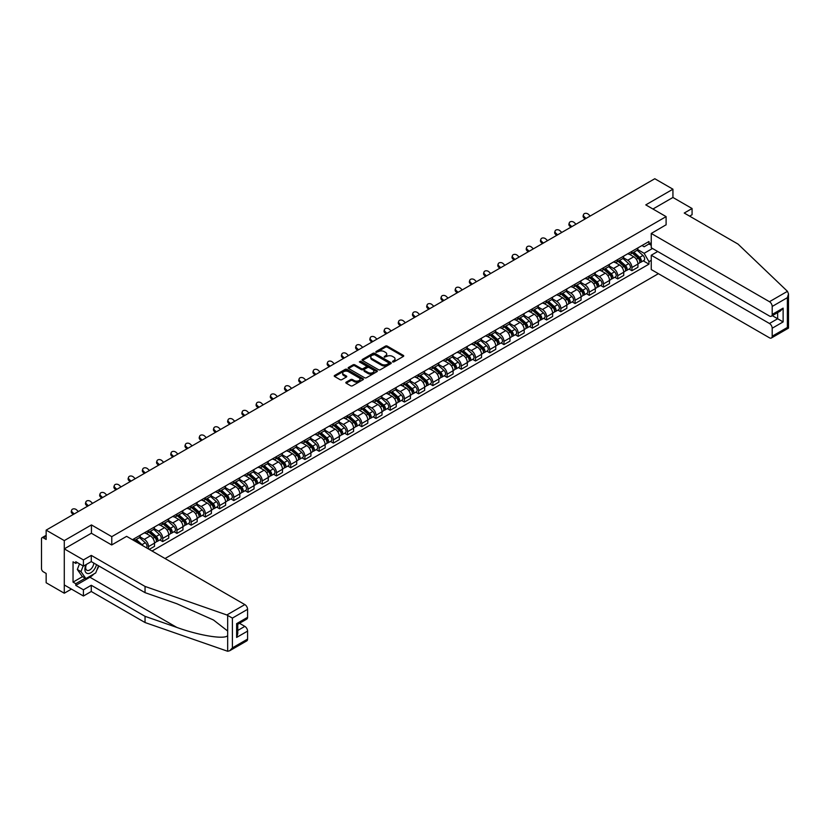 <?xml version="1.0" encoding="UTF-8"?>
<svg xmlns="http://www.w3.org/2000/svg" width="830" height="830" viewBox="0 0 830 830"><rect width="100%" height="100%" fill="white"/><g stroke="black" fill="none" stroke-linecap="round" stroke-linejoin="round"><path stroke-width="1.25" d="M392.611 361.921L393.856 361.921L403.37 356.433A1.266 0.726 0 0 0 403.733 355.914A1.266 0.726 0 0 0 403.37 355.396L387.257 346.1A1.266 0.726 0 0 0 385.473 346.1L375.969 351.588L375.969 352.314L378.449 351.598A4.046 2.334 0 0 1 384.176 351.598L385.514 352.377A4.046 2.334 0 0 1 386.707 354.026A4.046 2.334 0 0 1 385.514 355.686L384.29 357.118L386.77 356.402A4.046 2.334 0 0 1 392.497 356.402L393.835 357.18A4.046 2.334 0 0 1 395.028 358.83A4.046 2.334 0 0 1 393.835 360.49L392.611 361.921L392.611 361.195M346.203 382.153A1.266 0.726 0 0 0 345.83 382.671A1.266 0.726 0 0 0 346.203 383.19L350.717 385.794A1.266 0.726 0 0 0 352.501 385.794L363.063 379.704A1.266 0.726 0 0 0 363.436 379.186A1.266 0.726 0 0 0 363.063 378.667L346.961 369.371A1.266 0.726 0 0 0 345.166 369.371L334.615 375.461A1.266 0.726 0 0 0 334.241 375.98A1.266 0.726 0 0 0 334.615 376.498L340.072 379.652A1.266 0.726 0 0 0 341.856 379.652L346.38 377.038A1.266 0.726 0 0 0 346.753 376.519A1.266 0.726 0 0 0 346.38 376.011L343.672 374.444A3.382 1.951 0 0 1 342.676 373.064A3.382 1.951 0 0 1 344.772 371.259A3.382 1.951 0 0 1 348.455 371.684L359.058 377.806A3.382 1.951 0 0 1 360.054 379.186A3.382 1.951 0 0 1 357.958 380.991A3.382 1.951 0 0 1 354.275 380.565L352.501 379.549A1.266 0.726 0 0 0 350.717 379.549L346.203 382.153L346.203 383.19L350.717 380.596L350.717 379.549M111.77 536.657L91.445 524.923L64.284 540.6L46.148 530.131L654.797 178.73L672.933 189.199L645.782 204.886L666.106 216.62L111.77 536.657L111.77 544.916M378.542 369.734A1.266 0.726 0 0 0 380.327 369.734L390.889 363.633A1.266 0.726 0 0 0 391.252 363.115A1.266 0.726 0 0 0 390.889 362.606L374.787 353.31A1.266 0.726 0 0 0 372.992 353.31L362.44 359.4A1.266 0.726 0 0 0 362.067 359.919A1.266 0.726 0 0 0 362.44 360.438L378.542 369.734M359.701 362.108L376.955 371.674L366.414 377.764A1.266 0.726 0 0 1 364.629 377.764L348.527 368.468L353.041 365.874L353.041 364.827L348.527 367.431A1.266 0.726 0 0 0 348.154 367.949A1.266 0.726 0 0 0 348.527 368.468L348.527 367.431M353.041 365.874A1.266 0.726 0 0 1 354.835 365.874L354.835 364.827A1.266 0.726 0 0 0 353.041 364.827M354.835 364.827L361.361 368.593A1.266 0.726 0 0 0 363.156 368.593L366.144 366.86A1.266 0.726 0 0 0 366.518 366.352A1.266 0.726 0 0 0 366.144 365.833L359.349 361.901L360.604 361.185L376.976 370.637A1.266 0.726 0 0 1 377.349 371.155A1.266 0.726 0 0 1 376.976 371.664L376.976 370.637M64.284 540.6L64.284 593.222L46.148 582.753L46.148 573.437L43.326 571.808A2.573 1.484 -120 0 1 41.5 568.654L41.5 538.867A2.573 1.484 -120 0 1 42.029 537.684L46.148 535.309M165.046 558.517L658.398 273.682M64.284 593.222L71.442 589.092M46.148 530.131L46.148 539.448L43.326 537.819A2.573 1.484 -120 0 0 42.029 537.684M689.616 216.142L692.075 214.721L692.075 208.517L672.933 197.467L672.933 189.199M631.921 251.345A5.924 3.424 60 0 1 630.696 254.011L636.714 250.536A5.924 3.424 -120 0 0 637.938 247.88M623.382 257.736L627.729 260.236A5.924 3.424 60 0 1 631.921 267.499L637.938 264.033A5.924 3.424 -120 0 0 633.747 256.771L629.441 254.281M637.938 264.033L637.938 267.239L631.921 270.715L629.036 269.045M630.696 254.011A5.924 3.424 60 0 1 627.781 253.741M631.921 267.499L631.921 270.715M617.707 259.551A5.924 3.424 60 0 1 616.472 262.218L622.49 258.742A5.924 3.424 -120 0 0 623.724 256.086M614.823 277.251L617.707 278.921L623.724 275.446L623.724 272.24A5.924 3.424 -120 0 0 619.533 264.978L615.227 262.488M616.472 262.218A5.924 3.424 60 0 1 613.557 261.948M609.168 265.942L613.515 268.453A5.924 3.424 60 0 1 617.707 275.716L617.707 278.921M603.483 267.768A5.924 3.424 60 0 1 602.258 270.424L608.276 266.949A5.924 3.424 -120 0 0 609.5 264.293M600.598 285.468L603.483 287.128L609.5 283.652L609.5 280.447A5.924 3.424 -120 0 0 605.309 273.184L601.003 270.705M602.258 270.424A5.924 3.424 60 0 1 599.343 270.155M594.954 274.149L599.291 276.66A5.924 3.424 60 0 1 603.483 283.922L603.483 287.128M589.269 275.975A5.924 3.424 60 0 1 588.045 278.631L594.052 275.166A5.924 3.424 -120 0 0 595.286 272.499M586.385 293.675L589.269 295.335L595.286 291.87L595.286 288.653A5.924 3.424 -120 0 0 591.095 281.391L586.789 278.911M588.045 278.631A5.924 3.424 60 0 1 585.119 278.372M580.73 282.356L585.077 284.866A5.924 3.424 60 0 1 589.269 292.129L589.269 295.335M575.045 284.182A5.924 3.424 60 0 1 573.821 286.848L579.838 283.372A5.924 3.424 -120 0 0 581.062 280.706M572.171 301.881L575.055 303.552L581.062 300.076L581.062 296.86A5.924 3.424 -120 0 0 576.871 289.608L572.565 287.118M573.821 286.848A5.924 3.424 60 0 1 570.905 286.578M566.517 290.573L570.853 293.073A5.924 3.424 60 0 1 575.055 300.336L575.055 303.552M560.831 292.388A5.924 3.424 60 0 1 559.607 295.055L565.624 291.579A5.924 3.424 -120 0 0 566.849 288.923M557.947 310.088L560.831 311.758L566.849 308.283L566.849 305.077A5.924 3.424 -120 0 0 562.657 297.814L558.351 295.324M559.607 295.055A5.924 3.424 60 0 1 556.681 294.785M552.292 298.779L556.639 301.28A5.924 3.424 60 0 1 560.831 308.542L560.831 311.758M546.617 300.605A5.924 3.424 60 0 1 545.383 303.261L551.4 299.786A5.924 3.424 -120 0 0 552.624 297.13M543.733 318.305L546.617 319.965L552.624 316.489L552.624 313.284A5.924 3.424 -120 0 0 548.433 306.021L544.127 303.531M545.383 303.261A5.924 3.424 60 0 1 542.467 302.992M538.079 306.986L542.426 309.497A5.924 3.424 60 0 1 546.617 316.759L546.617 319.965M532.393 308.812A5.924 3.424 60 0 1 531.169 311.468L537.186 308.003A5.924 3.424 -120 0 0 538.411 305.336M529.509 326.512L532.393 328.172L538.411 324.696L538.411 321.49A5.924 3.424 -120 0 0 534.219 314.228L529.913 311.748M531.169 311.468A5.924 3.424 60 0 1 528.254 311.209M523.855 315.193L528.202 317.703A5.924 3.424 60 0 1 532.393 324.966L532.393 328.172M518.179 317.019A5.924 3.424 60 0 1 516.945 319.685L522.962 316.209A5.924 3.424 -120 0 0 524.197 313.543M515.295 334.718L518.179 336.378L524.197 332.913L524.197 329.697A5.924 3.424 -120 0 0 519.995 322.434L515.689 319.955M516.945 319.685A5.924 3.424 60 0 1 514.029 319.415M509.641 323.399L513.988 325.91A5.924 3.424 60 0 1 518.179 333.172L518.179 336.378M503.955 325.225A5.924 3.424 60 0 1 502.731 327.892L508.749 324.416A5.924 3.424 -120 0 0 509.973 321.75M501.071 342.925L503.955 344.595L509.973 341.12L509.973 337.914A5.924 3.424 -120 0 0 505.781 330.651L501.476 328.161M502.731 327.892A5.924 3.424 60 0 1 499.816 327.622M495.417 331.616L499.764 334.117A5.924 3.424 60 0 1 503.955 341.379L503.955 344.595M489.742 333.432A5.924 3.424 60 0 1 488.517 336.098L494.524 332.623A5.924 3.424 -120 0 0 495.759 329.967M486.857 351.132L489.742 352.802L495.759 349.326L495.759 346.12A5.924 3.424 -120 0 0 491.568 338.858L487.262 336.368M488.517 336.098A5.924 3.424 60 0 1 485.592 335.828M481.203 339.823L485.55 342.334A5.924 3.424 60 0 1 489.742 349.586L489.742 352.802M475.517 341.649A5.924 3.424 60 0 1 474.293 344.305L480.311 340.829A5.924 3.424 -120 0 0 481.535 338.173M472.633 359.349L475.517 361.009L481.535 357.533L481.535 354.327A5.924 3.424 -120 0 0 477.343 347.065L473.038 344.575M474.293 344.305A5.924 3.424 60 0 1 471.378 344.035M466.989 348.029L471.326 350.54A5.924 3.424 60 0 1 475.517 357.803L475.517 361.009M461.304 349.855A5.924 3.424 60 0 1 460.079 352.511L466.087 349.046A5.924 3.424 -120 0 0 467.321 346.38M458.419 367.555L461.304 369.215L467.321 365.75L467.321 362.534A5.924 3.424 -120 0 0 463.13 355.271L458.824 352.792M460.079 352.511A5.924 3.424 60 0 1 457.154 352.252M452.765 356.236L457.112 358.747A5.924 3.424 60 0 1 461.304 366.009L461.304 369.215M447.09 358.062A5.924 3.424 60 0 1 445.855 360.728L451.873 357.253A5.924 3.424 -120 0 0 453.097 354.586M444.206 375.762L447.09 377.432L453.097 373.957L453.097 370.74A5.924 3.424 -120 0 0 448.906 363.478L444.6 360.998M445.855 360.728A5.924 3.424 60 0 1 442.94 360.459M438.551 364.443L442.888 366.953A5.924 3.424 60 0 1 447.09 374.216L447.09 377.432M432.866 366.269A5.924 3.424 60 0 1 431.642 368.935L437.659 365.459A5.924 3.424 -120 0 0 438.883 362.803M429.982 383.968L432.866 385.639L438.883 382.163L438.883 378.957A5.924 3.424 -120 0 0 434.692 371.695L430.386 369.205M431.642 368.935A5.924 3.424 60 0 1 428.716 368.665M424.327 372.66L428.674 375.16A5.924 3.424 60 0 1 432.866 382.423L432.866 385.639M418.652 374.475A5.924 3.424 60 0 1 417.417 377.142L423.435 373.666A5.924 3.424 -120 0 0 424.659 371.01M415.768 392.175L418.652 393.845L424.67 390.37L424.67 387.164A5.924 3.424 -120 0 0 420.468 379.901L416.162 377.411M417.417 377.142A5.924 3.424 60 0 1 414.502 376.872M410.113 380.866L414.461 383.377A5.924 3.424 60 0 1 418.652 390.639L418.652 393.845M404.428 382.692A5.924 3.424 60 0 1 403.204 385.348L409.221 381.873A5.924 3.424 -120 0 0 410.445 379.217M401.544 400.392L404.428 402.052L410.445 398.576L410.445 395.37A5.924 3.424 -120 0 0 406.254 388.108L401.948 385.628M403.204 385.348A5.924 3.424 60 0 1 400.288 385.079M395.889 389.073L400.236 391.584A5.924 3.424 60 0 1 404.428 398.846L404.428 402.052M390.214 390.899A5.924 3.424 60 0 1 388.98 393.555L394.997 390.09A5.924 3.424 -120 0 0 396.232 387.423M387.33 408.599L390.214 410.259L396.232 406.793L396.232 403.577A5.924 3.424 -120 0 0 392.04 396.315L387.735 393.835M388.98 393.555A5.924 3.424 60 0 1 386.064 393.296M381.675 397.28L386.023 399.79A5.924 3.424 60 0 1 390.214 407.053L390.214 410.259M375.99 399.106A5.924 3.424 60 0 1 374.766 401.772L380.783 398.296A5.924 3.424 -120 0 0 382.007 395.63M373.106 416.805L375.99 418.476L382.007 415L382.007 411.784A5.924 3.424 -120 0 0 377.816 404.532L373.51 402.042M374.766 401.772A5.924 3.424 60 0 1 371.85 401.502M367.462 405.497L371.799 407.997A5.924 3.424 60 0 1 375.99 415.259L375.99 418.476M361.776 407.312A5.924 3.424 60 0 1 360.552 409.979L366.559 406.503A5.924 3.424 -120 0 0 367.794 403.847M358.892 425.012L361.776 426.682L367.794 423.207L367.794 420.001A5.924 3.424 -120 0 0 363.602 412.738L359.297 410.248M360.552 409.979A5.924 3.424 60 0 1 357.626 409.709M353.238 413.703L357.585 416.204A5.924 3.424 60 0 1 361.776 423.466L361.776 426.682M347.563 415.529A5.924 3.424 60 0 1 346.328 418.185L352.345 414.71A5.924 3.424 -120 0 0 353.57 412.054M344.678 433.229L347.563 434.889L353.57 431.413L353.57 428.207A5.924 3.424 -120 0 0 349.378 420.945L345.073 418.455M346.328 418.185A5.924 3.424 60 0 1 343.413 417.915M339.024 421.91L343.361 424.421A5.924 3.424 60 0 1 347.563 431.683L347.563 434.889M333.338 423.736A5.924 3.424 60 0 1 332.114 426.392L338.132 422.927A5.924 3.424 -120 0 0 339.356 420.26M330.454 441.436L333.338 443.096L339.356 439.62L339.356 436.414A5.924 3.424 -120 0 0 335.164 429.151L330.859 426.672M332.114 426.392A5.924 3.424 60 0 1 329.188 426.132M324.8 430.116L329.147 432.627A5.924 3.424 60 0 1 333.338 439.89L333.338 443.096M319.125 431.942A5.924 3.424 60 0 1 317.89 434.609L323.908 431.133A5.924 3.424 -120 0 0 325.132 428.467M316.24 449.642L319.125 451.302L325.132 447.837L325.132 444.621A5.924 3.424 -120 0 0 320.94 437.358L316.635 434.879M317.89 434.609A5.924 3.424 60 0 1 314.975 434.339M310.586 438.323L314.933 440.834A5.924 3.424 60 0 1 319.125 448.096L319.125 451.302M304.901 440.149A5.924 3.424 60 0 1 303.676 442.815L309.694 439.34A5.924 3.424 -120 0 0 310.918 436.673M302.016 457.849L304.901 459.519L310.918 456.044L310.918 452.838A5.924 3.424 -120 0 0 306.726 445.575L302.421 443.085M303.676 442.815A5.924 3.424 60 0 1 300.761 442.546M296.362 446.54L300.709 449.04A5.924 3.424 60 0 1 304.901 456.303L304.901 459.519M290.687 448.356A5.924 3.424 60 0 1 289.452 451.022L295.47 447.546A5.924 3.424 -120 0 0 296.704 444.89M287.803 466.055L290.687 467.726L296.704 464.25L296.704 461.044A5.924 3.424 -120 0 0 292.502 453.782L288.197 451.292M289.452 451.022A5.924 3.424 60 0 1 286.537 450.752M282.148 454.747L286.495 457.257A5.924 3.424 60 0 1 290.687 464.51L290.687 467.726M276.463 456.573A5.924 3.424 60 0 1 275.238 459.229L281.256 455.753A5.924 3.424 -120 0 0 282.48 453.097M273.578 474.272L276.463 475.932L282.48 472.457L282.48 469.251A5.924 3.424 -120 0 0 278.289 461.988L273.983 459.498M275.238 459.229A5.924 3.424 60 0 1 272.323 458.959M267.924 462.953L272.271 465.464A5.924 3.424 60 0 1 276.463 472.727L276.463 475.932M262.249 464.779A5.924 3.424 60 0 1 261.025 467.435L267.032 463.97A5.924 3.424 -120 0 0 268.266 461.304M259.365 482.479L262.249 484.139L268.266 480.674L268.266 477.458A5.924 3.424 -120 0 0 264.075 470.195L259.769 467.715M261.025 467.435A5.924 3.424 60 0 1 258.099 467.176M253.71 471.16L258.057 473.671A5.924 3.424 60 0 1 262.249 480.933L262.249 484.139M248.025 472.986A5.924 3.424 60 0 1 246.801 475.652L252.818 472.177A5.924 3.424 -120 0 0 254.042 469.51M245.141 490.686L248.025 492.356L254.042 488.88L254.042 485.664A5.924 3.424 -120 0 0 249.851 478.402L245.545 475.922M246.801 475.652A5.924 3.424 60 0 1 243.885 475.383M239.497 479.367L243.833 481.877A5.924 3.424 60 0 1 248.025 489.14L248.025 492.356M233.811 481.193A5.924 3.424 60 0 1 232.587 483.859L238.594 480.383A5.924 3.424 -120 0 0 239.829 477.727M230.927 498.892L233.811 500.563L239.829 497.087L239.829 493.881A5.924 3.424 -120 0 0 235.637 486.619L231.331 484.129M232.587 483.859A5.924 3.424 60 0 1 229.661 483.589M225.272 487.584L229.62 490.084A5.924 3.424 60 0 1 233.811 497.346L233.811 500.563M219.597 489.399A5.924 3.424 60 0 1 218.363 492.065L224.38 488.59A5.924 3.424 -120 0 0 225.604 485.934M216.713 507.099L219.597 508.769L225.604 505.294L225.604 502.088A5.924 3.424 -120 0 0 221.413 494.825L217.107 492.335M218.363 492.065A5.924 3.424 60 0 1 215.447 491.796M211.059 495.79L215.395 498.301A5.924 3.424 60 0 1 219.597 505.563L219.597 508.769M205.373 497.616A5.924 3.424 60 0 1 204.149 500.272L210.166 496.797A5.924 3.424 -120 0 0 211.391 494.141M202.489 515.316L205.373 516.976L211.391 513.5L211.391 510.294A5.924 3.424 -120 0 0 207.199 503.032L202.894 500.552M204.149 500.272A5.924 3.424 60 0 1 201.223 500.002M196.835 503.997L201.182 506.508A5.924 3.424 60 0 1 205.373 513.77L205.373 516.976M191.159 505.823A5.924 3.424 60 0 1 189.925 508.479L195.942 505.014A5.924 3.424 -120 0 0 197.177 502.347M188.275 523.523L191.159 525.183L197.177 521.717L197.177 518.501A5.924 3.424 -120 0 0 192.975 511.239L188.669 508.759M189.925 508.479A5.924 3.424 60 0 1 187.009 508.219M182.621 512.203L186.968 514.714A5.924 3.424 60 0 1 191.159 521.977L191.159 525.183M176.935 514.029A5.924 3.424 60 0 1 175.711 516.696L181.729 513.22A5.924 3.424 -120 0 0 182.953 510.554M174.051 531.729L176.935 533.4L182.953 529.924L182.953 526.708A5.924 3.424 -120 0 0 178.761 519.456L174.456 516.966M175.711 516.696A5.924 3.424 60 0 1 172.796 516.426M168.397 520.42L172.744 522.921A5.924 3.424 60 0 1 176.935 530.183L176.935 533.4M162.722 522.236A5.924 3.424 60 0 1 161.487 524.902L167.504 521.427A5.924 3.424 -120 0 0 168.739 518.771M159.837 539.936L162.722 541.606L168.739 538.13L168.739 534.925A5.924 3.424 -120 0 0 164.548 527.662L160.242 525.172M161.487 524.902A5.924 3.424 60 0 1 158.572 524.633M154.183 528.627L158.53 531.127A5.924 3.424 60 0 1 162.722 538.39L162.722 541.606M148.497 530.453A5.924 3.424 60 0 1 147.273 533.109L153.291 529.633A5.924 3.424 -120 0 0 154.515 526.977M149.234 549.387L154.515 546.337L154.515 543.131A5.924 3.424 -120 0 0 150.323 535.869L146.018 533.379M147.273 533.109A5.924 3.424 60 0 1 144.358 532.839M139.969 536.834L144.306 539.344A5.924 3.424 60 0 1 148.497 546.607L148.497 548.972M134.149 540.683L139.066 537.85A5.924 3.424 -120 0 0 140.301 535.184M134.284 538.66A5.924 3.424 60 0 1 133.848 540.506M651.249 245.296L648.967 243.979L644.132 246.769L641.995 245.535M637.606 249.519L644.132 253.295L652.473 248.481M651.249 260.35L648.967 261.658L644.132 253.295M152.056 551.027L648.967 264.137L648.967 261.658M651.249 242.661L648.967 243.979L648.967 241.509L132.458 539.708M666.106 216.62L666.106 224.878M91.445 524.923L91.445 533.285M643.26 260.838L648.967 264.137M392.964 362.046L393.835 361.538A4.046 2.334 0 0 0 395.028 359.888L395.028 358.83M386.707 354.026L386.707 355.084A4.046 2.334 0 0 1 385.514 356.734L384.643 357.242M403.349 356.444L387.257 347.158A1.266 0.726 0 0 0 385.473 347.158L376.322 352.439M390.889 362.606L390.889 363.633L374.787 354.358A1.266 0.726 0 0 0 372.992 354.358L362.451 360.448L362.44 359.4M388.648 363.478L388.648 362.762L374.517 354.597L371.964 355.344A4.046 2.334 0 0 0 370.782 357.004A4.046 2.334 0 0 0 371.964 358.653L381.624 364.235A4.046 2.334 0 0 0 387.351 364.235L388.648 363.478L388.648 364.536L388.907 363.115M370.782 357.004L370.782 358.052A4.046 2.334 0 0 0 371.964 359.701L371.964 358.653M388.648 364.536L387.351 365.283A4.046 2.334 0 0 1 381.624 365.283L371.964 359.701M354.835 365.874L361.361 369.651A1.266 0.726 0 0 0 363.156 369.651L366.144 367.918A1.266 0.726 0 0 0 366.518 367.4L366.518 366.352M368.136 372.504A3.382 1.951 0 0 0 371.83 372.929A3.382 1.951 0 0 0 373.915 371.124A3.382 1.951 0 0 0 372.929 369.744L369.194 367.586A1.266 0.726 0 0 0 367.4 367.586L364.401 369.319A1.266 0.726 0 0 0 364.038 369.838A1.266 0.726 0 0 0 364.401 370.346L368.136 372.504L368.136 373.562A3.382 1.951 0 0 0 371.83 373.988A3.382 1.951 0 0 0 373.915 372.182L373.915 371.124M364.038 369.838L364.038 370.886A1.266 0.726 0 0 0 364.401 371.404L364.401 370.346M368.136 373.562L364.401 371.404M360.054 379.186L360.054 380.233A3.382 1.951 0 0 1 357.958 382.039A3.382 1.951 0 0 1 354.275 381.613L352.501 380.596A1.266 0.726 0 0 0 350.717 380.596M342.676 373.064L342.676 374.112A3.382 1.951 0 0 0 343.672 375.492L343.672 374.444M346.38 376.011L346.38 377.038L343.672 375.492M363.042 379.704L346.961 370.419A1.266 0.726 0 0 0 345.166 370.419L334.635 376.509M632.336 253.067L638.125 258.234A3.227 1.857 60 0 1 639.142 263.214L637.938 263.909M632.491 253.202L635.22 254.779M632.917 252.725L639.37 258.483A1.546 0.892 60 0 1 639.847 260.869A1.546 0.892 60 0 1 639.712 260.921M633.881 252.164L639.681 257.341A3.227 1.857 60 0 1 640.687 262.322A3.227 1.857 60 0 1 639.712 262.425M637.118 250.224L642.96 255.443A3.227 1.857 60 0 1 643.966 260.423L640.687 262.322M590.223 216.007L588.428 214.327A2.967 2.148 17.7 0 0 585.565 213.31A2.967 2.148 17.7 0 0 583.511 214.638A2.967 2.148 17.7 0 0 584.237 216.755L583.884 217.854A2.967 2.148 -162.3 0 1 583.158 215.738L583.511 214.638M586.032 218.435L584.237 216.755M583.884 217.854L585.088 218.975M618.111 261.274L623.911 266.44A3.227 1.857 60 0 1 624.917 271.42L623.724 272.115M618.267 261.409L620.996 262.986M618.703 260.931L625.146 266.689A1.546 0.892 60 0 1 625.633 269.076A1.546 0.892 60 0 1 625.488 269.138M619.668 260.381L625.457 265.548A3.227 1.857 60 0 1 626.474 270.528A3.227 1.857 60 0 1 625.498 270.632M622.894 258.441L628.735 263.65A3.227 1.857 60 0 1 629.752 268.64L626.474 270.528M603.898 269.48L609.687 274.647A3.227 1.857 60 0 1 610.704 279.637L609.5 280.322M604.053 269.615L606.782 271.192M604.479 269.138L610.932 274.896A1.546 0.892 60 0 1 611.42 277.282A1.546 0.892 60 0 1 611.274 277.345M605.443 268.588L611.243 273.755A3.227 1.857 60 0 1 612.25 278.735A3.227 1.857 60 0 1 611.274 278.839M608.681 266.648L614.522 271.867A3.227 1.857 60 0 1 615.538 276.846L612.25 278.735M787.452 291.32L788.5 293.872L787.369 297.68L772.191 306.446A3.87 2.231 -120 0 0 769.462 301.705L787.452 291.32L738.015 244.082L684.242 213.04L692.075 208.517M657.713 251.5L651.249 255.246L651.249 269.553L769.462 337.8A3.87 2.231 -120 0 0 771.392 337.997A3.87 2.231 -120 0 0 772.191 336.223L772.191 328.224A3.87 2.231 -120 0 0 769.462 323.493L777.658 318.751L783.126 321.916L772.191 328.224M651.249 255.246L769.462 323.493M666.106 224.774L651.249 233.458L651.249 247.765L769.462 316.023A3.87 2.231 -120 0 0 771.392 316.209A3.87 2.231 -120 0 0 772.191 314.435L772.191 306.446M651.249 233.458L769.462 301.705M672.933 197.467L652.93 209.015M772.325 315.67L777.658 318.751L777.658 312.588M772.191 314.435L783.126 308.127L780.397 311.011L771.392 316.209M772.191 336.223L787.369 327.466L787.94 327.798M93.915 573.966A14.504 8.373 -60 0 1 89.899 577.224L75.769 585.389L83.425 589.808L91.269 585.275L145.043 616.327L145.043 622.531L227.669 651.27L229.661 650.762L232.4 647.867L247.579 639.11A3.87 2.231 60 0 1 246.769 640.885L229.661 650.762M145.043 616.327L176.821 627.418C199.397 635.614 224.691 639.691 227.669 635.604L227.669 631.018L213.466 619.989L176.821 603.732L145.043 592.651L91.269 561.599L83.425 566.122L75.769 561.702L75.769 563.394L73.04 561.806L73.04 582.121L75.769 583.698L85.251 578.23M83.425 589.808L83.425 596.013L64.284 584.963L64.284 548.869L91.352 533.234L111.677 544.968L126.627 536.346L244.84 604.593A3.87 2.231 60 0 1 247.579 609.324L247.579 617.323A3.87 2.231 60 0 1 246.769 619.097L237.774 624.295L237.774 633.612L236.633 637.43L236.633 623.641C238.117 624.492 238.117 624.492 236.633 623.641L247.579 617.323M91.269 585.275L91.269 591.489L83.425 596.013M145.043 622.531L91.269 591.489M247.579 609.324L232.4 618.091L226.849 614.978L145.043 586.437L91.269 555.395L83.425 559.918L83.425 566.122M83.425 559.918L64.284 548.869M75.769 585.389L75.769 583.698M91.269 555.395L91.269 561.599M145.043 586.437L145.043 592.651M237.774 630.458L244.84 626.38A3.87 2.231 60 0 1 247.579 631.111L247.579 639.11M244.84 626.38L239.497 623.299M98.853 565.977A14.504 8.373 -60 0 1 96.799 570.168M77.232 562.543L75.769 563.394M73.04 582.121L82.512 576.653M86.04 564.618A8.383 4.835 120 0 0 84.888 569.339A8.383 4.835 120 0 0 89.941 573.177A8.383 4.835 120 0 0 96.477 564.608M86.486 564.359A5.737 3.31 120 0 0 85.677 567.637A5.737 3.31 120 0 0 86.86 570.262A5.737 3.31 120 0 0 91.238 568.768A5.737 3.31 120 0 0 93.78 563.051M98.5 565.78L95.73 572.918L85.884 578.593L82.243 576.487L77.325 569.494L79.504 563.861M85.884 578.593L80.967 571.6L83.156 565.967M77.325 569.494L80.967 571.6M576.01 224.225L574.215 222.533A2.967 2.148 17.7 0 0 571.351 221.527A2.967 2.148 17.7 0 0 569.297 222.845A2.967 2.148 17.7 0 0 570.023 224.961L569.671 226.061A2.967 2.148 -162.3 0 1 568.944 223.944L569.297 222.845M571.818 226.642L570.023 224.961M569.671 226.061L570.874 227.192M561.796 232.431L559.991 230.75A2.967 2.148 17.7 0 0 557.138 229.734A2.967 2.148 17.7 0 0 555.073 231.051A2.967 2.148 17.7 0 0 555.799 233.168L555.446 234.268A2.967 2.148 -162.3 0 1 554.72 232.161L555.073 231.051M557.594 234.849L555.799 233.168M555.446 234.268L556.65 235.398M589.684 277.687L595.473 282.864A3.227 1.857 60 0 1 596.49 287.844L595.286 288.539M589.829 277.822L592.558 279.399M590.265 277.355L596.708 283.103A1.546 0.892 60 0 1 597.195 285.499A1.546 0.892 60 0 1 597.061 285.551M591.23 276.795L597.019 281.961A3.227 1.857 60 0 1 598.036 286.952A3.227 1.857 60 0 1 597.061 287.056M594.456 274.855L600.308 280.073A3.227 1.857 60 0 1 601.314 285.053L598.036 286.952M575.46 285.894L581.259 291.071A3.227 1.857 60 0 1 582.266 296.051L581.062 296.746M575.615 286.039L578.344 287.605M576.041 285.562L582.494 291.309A1.546 0.892 60 0 1 582.982 293.706A1.546 0.892 60 0 1 582.836 293.758M577.006 285.001L582.805 290.178A3.227 1.857 60 0 1 583.812 295.158A3.227 1.857 60 0 1 582.847 295.262M580.243 283.061L586.084 288.28A3.227 1.857 60 0 1 587.101 293.26L583.812 295.158M561.246 294.111L567.035 299.277A3.227 1.857 60 0 1 568.052 304.257L566.849 304.952M561.391 294.245L564.12 295.822M561.827 293.768L568.27 299.526A1.546 0.892 60 0 1 568.758 301.913A1.546 0.892 60 0 1 568.623 301.975M562.792 293.208L568.581 298.385A3.227 1.857 60 0 1 569.598 303.365A3.227 1.857 60 0 1 568.623 303.469M566.019 291.268L571.87 296.486A3.227 1.857 60 0 1 572.876 301.466L569.598 303.365M547.572 240.638L545.777 238.957A2.967 2.148 17.7 0 0 542.913 237.94A2.967 2.148 17.7 0 0 540.859 239.268A2.967 2.148 17.7 0 0 541.585 241.374L541.233 242.474A2.967 2.148 -162.3 0 1 540.506 240.368L540.859 239.268M543.38 243.055L541.585 241.374M541.233 242.474L542.436 243.605M533.358 248.844L531.563 247.164A2.967 2.148 17.7 0 0 528.7 246.147A2.967 2.148 17.7 0 0 526.635 247.475A2.967 2.148 17.7 0 0 527.372 249.581L527.019 250.691A2.967 2.148 -162.3 0 1 526.282 248.575L526.635 247.475M529.167 251.262L527.372 249.581M527.019 250.691L528.212 251.812M519.134 257.051L517.339 255.37A2.967 2.148 17.7 0 0 514.476 254.354A2.967 2.148 17.7 0 0 512.421 255.682A2.967 2.148 17.7 0 0 513.148 257.798L512.795 258.898A2.967 2.148 -162.3 0 1 512.069 256.781L512.421 255.682M514.942 259.479L513.148 257.798M512.795 258.898L513.998 260.018M547.022 302.317L552.822 307.484A3.227 1.857 60 0 1 553.828 312.464L552.624 313.159M547.178 302.452L549.906 304.029M547.613 301.975L554.056 307.733A1.546 0.892 60 0 1 554.544 310.119A1.546 0.892 60 0 1 554.399 310.181M548.578 301.425L554.367 306.592A3.227 1.857 60 0 1 555.384 311.572A3.227 1.857 60 0 1 554.409 311.675M551.805 299.485L557.646 304.693A3.227 1.857 60 0 1 558.663 309.683L555.384 311.572M504.92 265.268L503.125 263.577A2.967 2.148 17.7 0 0 500.262 262.571A2.967 2.148 17.7 0 0 498.197 263.888A2.967 2.148 17.7 0 0 498.934 266.005L498.581 267.104A2.967 2.148 -162.3 0 1 497.855 264.988L498.197 263.888M500.729 267.685L498.934 266.005M498.581 267.104L499.774 268.235M532.808 310.524L538.597 315.69A3.227 1.857 60 0 1 539.614 320.681L538.411 321.376M532.964 310.659L535.682 312.236M533.389 310.192L539.842 315.94A1.546 0.892 60 0 1 540.32 318.336A1.546 0.892 60 0 1 540.185 318.388M534.354 309.632L540.154 314.798A3.227 1.857 60 0 1 541.16 319.778A3.227 1.857 60 0 1 540.185 319.882M537.591 307.691L543.432 312.91A3.227 1.857 60 0 1 544.439 317.89L541.16 319.778M490.696 273.475L488.901 271.794A2.967 2.148 17.7 0 0 486.038 270.777A2.967 2.148 17.7 0 0 483.983 272.095A2.967 2.148 17.7 0 0 484.71 274.211L484.357 275.311A2.967 2.148 -162.3 0 1 483.631 273.205L483.983 272.095M486.505 275.892L484.71 274.211M484.357 275.311L485.56 276.442M518.584 318.73L524.384 323.908A3.227 1.857 60 0 1 525.39 328.888L524.187 329.583M518.74 318.865L521.468 320.442M519.175 318.398L525.618 324.146A1.546 0.892 60 0 1 526.106 326.543A1.546 0.892 60 0 1 525.961 326.595M520.14 317.838L525.93 323.005A3.227 1.857 60 0 1 526.946 327.995A3.227 1.857 60 0 1 525.971 328.099M523.367 315.898L529.208 321.117A3.227 1.857 60 0 1 530.225 326.097L526.946 327.995M476.482 281.681L474.687 280.001A2.967 2.148 17.7 0 0 471.824 278.984A2.967 2.148 17.7 0 0 469.77 280.312A2.967 2.148 17.7 0 0 470.496 282.418L470.143 283.528A2.967 2.148 -162.3 0 1 469.417 281.412L469.77 280.312M472.291 284.099L470.496 282.418M470.143 283.528L471.347 284.649M504.37 326.947L510.16 332.114A3.227 1.857 60 0 1 511.176 337.094L509.973 337.789M504.526 327.082L507.255 328.649M504.951 326.605L511.405 332.353A1.546 0.892 60 0 1 511.882 334.749A1.546 0.892 60 0 1 511.747 334.801M505.916 326.045L511.716 331.222A3.227 1.857 60 0 1 512.722 336.202A3.227 1.857 60 0 1 511.747 336.306M509.153 324.105L514.994 329.323A3.227 1.857 60 0 1 516.001 334.303L512.722 336.202M462.258 289.888L460.463 288.207A2.967 2.148 17.7 0 0 457.6 287.19A2.967 2.148 17.7 0 0 455.546 288.518A2.967 2.148 17.7 0 0 456.272 290.625L455.919 291.735A2.967 2.148 -162.3 0 1 455.193 289.618L455.546 288.518M458.067 292.316L456.272 290.625M455.919 291.735L457.123 292.855M490.157 335.154L495.946 340.321A3.227 1.857 60 0 1 496.952 345.301L495.759 345.996M490.302 335.289L493.03 336.866M490.738 334.812L497.18 340.57A1.546 0.892 60 0 1 497.668 342.956A1.546 0.892 60 0 1 497.523 343.018M491.702 334.262L497.492 339.429A3.227 1.857 60 0 1 498.508 344.409A3.227 1.857 60 0 1 497.533 344.512M494.929 332.322L500.781 337.53A3.227 1.857 60 0 1 501.787 342.51L498.508 344.409M448.044 298.095L446.25 296.414A2.967 2.148 17.7 0 0 443.386 295.407A2.967 2.148 17.7 0 0 441.332 296.725A2.967 2.148 17.7 0 0 442.058 298.842L441.705 299.941A2.967 2.148 -162.3 0 1 440.979 297.825L441.332 296.725M443.853 300.522L442.058 298.842M441.705 299.941L442.909 301.062M475.932 343.361L481.732 348.527A3.227 1.857 60 0 1 482.738 353.518L481.535 354.202M476.088 343.495L478.817 345.073M476.513 343.018L482.967 348.776A1.546 0.892 60 0 1 483.454 351.163A1.546 0.892 60 0 1 483.309 351.225M477.478 342.468L483.278 347.635A3.227 1.857 60 0 1 484.284 352.615A3.227 1.857 60 0 1 483.319 352.719M480.715 340.528L486.556 345.737A3.227 1.857 60 0 1 487.573 350.727L484.284 352.615M433.831 306.312L432.036 304.631A2.967 2.148 17.7 0 0 429.172 303.614A2.967 2.148 17.7 0 0 427.108 304.932A2.967 2.148 17.7 0 0 427.834 307.048L427.481 308.148A2.967 2.148 -162.3 0 1 426.755 306.042L427.108 304.932M429.639 308.729L427.834 307.048M427.481 308.148L428.685 309.279M461.719 351.567L467.508 356.734A3.227 1.857 60 0 1 468.525 361.724L467.321 362.42M461.864 351.702L464.593 353.279M462.3 351.235L468.743 356.983A1.546 0.892 60 0 1 469.23 359.38A1.546 0.892 60 0 1 469.095 359.432M463.264 350.675L469.054 355.842A3.227 1.857 60 0 1 470.071 360.832A3.227 1.857 60 0 1 469.095 360.925M466.491 348.735L472.343 353.954A3.227 1.857 60 0 1 473.349 358.934L470.071 360.832M419.607 314.518L417.812 312.837A2.967 2.148 17.7 0 0 414.948 311.821A2.967 2.148 17.7 0 0 412.894 313.138A2.967 2.148 17.7 0 0 413.62 315.255L413.267 316.355A2.967 2.148 -162.3 0 1 412.541 314.248L412.894 313.138M415.415 316.936L413.62 315.255M413.267 316.355L414.471 317.485M447.495 359.774L453.294 364.951A3.227 1.857 60 0 1 454.301 369.931L453.097 370.626M447.65 359.919L450.379 361.486M448.086 359.442L454.529 365.19A1.546 0.892 60 0 1 455.016 367.586A1.546 0.892 60 0 1 454.871 367.638M449.051 358.882L454.84 364.048A3.227 1.857 60 0 1 455.846 369.039A3.227 1.857 60 0 1 454.882 369.143M452.277 356.942L458.119 362.16A3.227 1.857 60 0 1 459.135 367.14L455.846 369.039M405.393 322.725L403.598 321.044A2.967 2.148 17.7 0 0 400.734 320.027A2.967 2.148 17.7 0 0 398.67 321.355A2.967 2.148 17.7 0 0 399.406 323.461L399.054 324.572A2.967 2.148 -162.3 0 1 398.317 322.455L398.67 321.355M401.201 325.142L399.406 323.461M399.054 324.572L400.247 325.692M433.281 367.991L439.07 373.158A3.227 1.857 60 0 1 440.087 378.138L438.883 378.833M433.436 368.126L436.155 369.703M433.862 367.649L440.315 373.407A1.546 0.892 60 0 1 440.792 375.793A1.546 0.892 60 0 1 440.657 375.845M434.827 367.088L440.626 372.265A3.227 1.857 60 0 1 441.633 377.245A3.227 1.857 60 0 1 440.657 377.349M438.053 365.148L443.905 370.367A3.227 1.857 60 0 1 444.911 375.347L441.633 377.245M391.169 330.931L389.374 329.251A2.967 2.148 17.7 0 0 386.51 328.234A2.967 2.148 17.7 0 0 384.456 329.562A2.967 2.148 17.7 0 0 385.182 331.678L384.83 332.778A2.967 2.148 -162.3 0 1 384.103 330.662L384.456 329.562M386.977 333.359L385.182 331.678M384.83 332.778L386.033 333.899M419.057 376.198L424.856 381.364A3.227 1.857 60 0 1 425.863 386.344L424.659 387.039M419.212 376.332L421.941 377.909M419.648 375.855L426.091 381.613A1.546 0.892 60 0 1 426.579 384A1.546 0.892 60 0 1 426.433 384.062M420.613 375.305L426.402 380.472A3.227 1.857 60 0 1 427.419 385.452A3.227 1.857 60 0 1 426.444 385.556M423.84 373.365L429.681 378.573A3.227 1.857 60 0 1 430.697 383.564L427.419 385.452M376.955 339.148L375.16 337.457A2.967 2.148 17.7 0 0 372.296 336.451A2.967 2.148 17.7 0 0 370.242 337.769A2.967 2.148 17.7 0 0 370.969 339.885L370.616 340.985A2.967 2.148 -162.3 0 1 369.889 338.868L370.242 337.769M372.763 341.566L370.969 339.885M370.616 340.985L371.819 342.116M404.843 384.404L410.632 389.571A3.227 1.857 60 0 1 411.649 394.561L410.445 395.246M404.999 384.539L407.727 386.116M405.424 384.062L411.877 389.82A1.546 0.892 60 0 1 412.354 392.206A1.546 0.892 60 0 1 412.22 392.268M406.389 383.512L412.188 388.679A3.227 1.857 60 0 1 413.195 393.659A3.227 1.857 60 0 1 412.22 393.762M409.626 381.572L415.467 386.79A3.227 1.857 60 0 1 416.473 391.77L413.195 393.659M362.731 347.355L360.936 345.674A2.967 2.148 17.7 0 0 358.072 344.658A2.967 2.148 17.7 0 0 356.018 345.975A2.967 2.148 17.7 0 0 356.744 348.092L356.392 349.191A2.967 2.148 -162.3 0 1 355.665 347.085L356.018 345.975M358.539 349.772L356.744 348.092M356.392 349.191L357.595 350.322M390.619 392.611L396.418 397.788A3.227 1.857 60 0 1 397.425 402.768L396.232 403.463M390.774 392.746L393.503 394.323M391.21 392.279L397.653 398.026A1.546 0.892 60 0 1 398.141 400.423A1.546 0.892 60 0 1 397.995 400.475M392.175 391.719L397.964 396.885A3.227 1.857 60 0 1 398.981 401.876A3.227 1.857 60 0 1 398.006 401.979M395.402 389.778L401.253 394.997A3.227 1.857 60 0 1 402.26 399.977L398.981 401.876M348.517 355.562L346.722 353.881A2.967 2.148 17.7 0 0 343.859 352.864A2.967 2.148 17.7 0 0 341.804 354.192A2.967 2.148 17.7 0 0 342.531 356.298L342.178 357.398A2.967 2.148 -162.3 0 1 341.452 355.292L341.804 354.192M344.326 357.979L342.531 356.298M342.178 357.398L343.381 358.529M376.405 400.817L382.194 405.995A3.227 1.857 60 0 1 383.211 410.975L382.007 411.67M376.561 400.963L379.289 402.529M376.986 400.485L383.439 406.233A1.546 0.892 60 0 1 383.927 408.63A1.546 0.892 60 0 1 383.782 408.682M377.951 399.925L383.751 405.102A3.227 1.857 60 0 1 384.757 410.082A3.227 1.857 60 0 1 383.792 410.186M381.188 397.985L387.029 403.204A3.227 1.857 60 0 1 388.046 408.184L384.757 410.082M334.303 363.768L332.498 362.088A2.967 2.148 17.7 0 0 329.645 361.071A2.967 2.148 17.7 0 0 327.58 362.399A2.967 2.148 17.7 0 0 328.307 364.505L327.954 365.615A2.967 2.148 -162.3 0 1 327.228 363.499L327.58 362.399M330.101 366.196L328.307 364.505M327.954 365.615L329.157 366.736M362.191 409.034L367.981 414.201A3.227 1.857 60 0 1 368.997 419.181L367.794 419.876M362.337 409.169L365.065 410.746M362.772 408.692L369.215 414.45A1.546 0.892 60 0 1 369.703 416.836A1.546 0.892 60 0 1 369.568 416.899M363.737 408.132L369.526 413.309A3.227 1.857 60 0 1 370.543 418.289A3.227 1.857 60 0 1 369.568 418.393M366.964 406.192L372.815 411.41A3.227 1.857 60 0 1 373.822 416.39L370.543 418.289M320.079 371.975L318.284 370.294A2.967 2.148 17.7 0 0 315.421 369.277A2.967 2.148 17.7 0 0 313.367 370.605A2.967 2.148 17.7 0 0 314.093 372.722L313.74 373.822A2.967 2.148 -162.3 0 1 313.014 371.705L313.367 370.605M315.888 374.403L314.093 372.722M313.74 373.822L314.944 374.942M347.967 417.241L353.767 422.408A3.227 1.857 60 0 1 354.773 427.388L353.57 428.083M348.123 417.376L350.851 418.953M348.548 416.899L355.001 422.657A1.546 0.892 60 0 1 355.489 425.043A1.546 0.892 60 0 1 355.344 425.105M349.523 416.349L355.313 421.516A3.227 1.857 60 0 1 356.319 426.495A3.227 1.857 60 0 1 355.354 426.599M352.75 414.409L358.591 419.617A3.227 1.857 60 0 1 359.608 424.607L356.319 426.495M305.865 380.192L304.07 378.501A2.967 2.148 17.7 0 0 301.207 377.494A2.967 2.148 17.7 0 0 299.142 378.812A2.967 2.148 17.7 0 0 299.879 380.929L299.526 382.028A2.967 2.148 -162.3 0 1 298.79 379.912L299.142 378.812M301.674 382.609L299.879 380.929M299.526 382.028L300.719 383.159M333.753 425.448L339.543 430.614A3.227 1.857 60 0 1 340.559 435.605L339.356 436.3M333.909 425.583L336.627 427.16M334.334 425.116L340.777 430.863A1.546 0.892 60 0 1 341.265 433.26A1.546 0.892 60 0 1 341.13 433.312M335.299 424.555L341.089 429.722A3.227 1.857 60 0 1 342.105 434.702A3.227 1.857 60 0 1 341.13 434.806M338.526 422.615L344.377 427.834A3.227 1.857 60 0 1 345.384 432.814L342.105 434.702M291.641 388.399L289.846 386.718A2.967 2.148 17.7 0 0 286.983 385.701A2.967 2.148 17.7 0 0 284.929 387.019A2.967 2.148 17.7 0 0 285.655 389.135L285.302 390.235A2.967 2.148 -162.3 0 1 284.576 388.129L284.929 387.019M287.45 390.816L285.655 389.135M285.302 390.235L286.506 391.366M319.529 433.654L325.329 438.831A3.227 1.857 60 0 1 326.335 443.811L325.132 444.507M319.685 433.8L322.413 435.366M320.121 433.322L326.564 439.07A1.546 0.892 60 0 1 327.051 441.467A1.546 0.892 60 0 1 326.906 441.519M321.086 432.762L326.875 437.929A3.227 1.857 60 0 1 327.892 442.919A3.227 1.857 60 0 1 326.916 443.023M324.312 430.822L330.153 436.041A3.227 1.857 60 0 1 331.17 441.021L327.892 442.919M277.428 396.605L275.633 394.924A2.967 2.148 17.7 0 0 272.769 393.908A2.967 2.148 17.7 0 0 270.705 395.236A2.967 2.148 17.7 0 0 271.441 397.342L271.088 398.452A2.967 2.148 -162.3 0 1 270.362 396.335L270.705 395.236M273.236 399.023L271.441 397.342M271.088 398.452L272.281 399.572M305.315 441.871L311.105 447.038A3.227 1.857 60 0 1 312.122 452.018L310.918 452.713M305.471 442.006L308.189 443.573M305.897 441.529L312.35 447.277A1.546 0.892 60 0 1 312.827 449.673A1.546 0.892 60 0 1 312.692 449.725M306.861 440.969L312.661 446.146A3.227 1.857 60 0 1 313.667 451.126A3.227 1.857 60 0 1 312.692 451.23M310.098 439.029L315.94 444.247A3.227 1.857 60 0 1 316.946 449.227L313.667 451.126M263.203 404.812L261.409 403.131A2.967 2.148 17.7 0 0 258.545 402.114A2.967 2.148 17.7 0 0 256.491 403.442A2.967 2.148 17.7 0 0 257.217 405.548L256.864 406.659A2.967 2.148 -162.3 0 1 256.138 404.542L256.491 403.442M259.012 407.24L257.217 405.548M256.864 406.659L258.068 407.779M291.091 450.078L296.891 455.245A3.227 1.857 60 0 1 297.897 460.225L296.694 460.92M291.247 450.213L293.976 451.79M291.683 449.736L298.126 455.494A1.546 0.892 60 0 1 298.613 457.88A1.546 0.892 60 0 1 298.468 457.942M292.648 449.186L298.437 454.352A3.227 1.857 60 0 1 299.454 459.332A3.227 1.857 60 0 1 298.478 459.436M295.874 447.246L301.715 452.454A3.227 1.857 60 0 1 302.732 457.434L299.454 459.332M248.99 413.018L247.195 411.338A2.967 2.148 17.7 0 0 244.331 410.331A2.967 2.148 17.7 0 0 242.277 411.649A2.967 2.148 17.7 0 0 243.003 413.765L242.651 414.865A2.967 2.148 -162.3 0 1 241.924 412.749L242.277 411.649M244.798 415.446L243.003 413.765M242.651 414.865L243.854 415.986M276.878 458.285L282.667 463.451A3.227 1.857 60 0 1 283.684 468.442L282.48 469.126M277.033 458.419L279.762 459.996M277.459 457.942L283.912 463.7A1.546 0.892 60 0 1 284.389 466.087A1.546 0.892 60 0 1 284.254 466.149M278.424 457.392L284.223 462.559A3.227 1.857 60 0 1 285.23 467.539A3.227 1.857 60 0 1 284.254 467.643M281.661 455.452L287.502 460.66A3.227 1.857 60 0 1 288.518 465.651L285.23 467.539M234.766 421.235L232.971 419.555A2.967 2.148 17.7 0 0 230.107 418.538A2.967 2.148 17.7 0 0 228.053 419.856A2.967 2.148 17.7 0 0 228.779 421.972L228.426 423.072A2.967 2.148 -162.3 0 1 227.7 420.966L228.053 419.856M230.574 423.653L228.779 421.972M228.426 423.072L229.63 424.203M262.664 466.491L268.453 471.658A3.227 1.857 60 0 1 269.46 476.648L268.266 477.343M262.809 466.626L265.538 468.203M263.245 466.159L269.688 471.907A1.546 0.892 60 0 1 270.175 474.304A1.546 0.892 60 0 1 270.03 474.355M264.21 465.599L269.999 470.766A3.227 1.857 60 0 1 271.016 475.756A3.227 1.857 60 0 1 270.041 475.849M267.436 463.659L273.288 468.877A3.227 1.857 60 0 1 274.294 473.857L271.016 475.756M220.552 429.442L218.757 427.761A2.967 2.148 17.7 0 0 215.893 426.745A2.967 2.148 17.7 0 0 213.839 428.062A2.967 2.148 17.7 0 0 214.565 430.179L214.213 431.278A2.967 2.148 -162.3 0 1 213.486 429.172L213.839 428.062M216.36 431.859L214.565 430.179M214.213 431.278L215.416 432.409M248.44 474.698L254.239 479.875A3.227 1.857 60 0 1 255.246 484.855L254.042 485.55M248.595 474.843L251.324 476.41M249.021 474.366L255.474 480.114A1.546 0.892 60 0 1 255.962 482.51A1.546 0.892 60 0 1 255.816 482.562M249.986 473.806L255.785 478.972A3.227 1.857 60 0 1 256.792 483.963A3.227 1.857 60 0 1 255.827 484.066M253.223 471.865L259.064 477.084A3.227 1.857 60 0 1 260.081 482.064L256.792 483.963M206.338 437.649L204.543 435.968A2.967 2.148 17.7 0 0 201.68 434.951A2.967 2.148 17.7 0 0 199.615 436.279A2.967 2.148 17.7 0 0 200.341 438.385L199.999 439.495A2.967 2.148 -162.3 0 1 199.262 437.379L199.615 436.279M202.147 440.066L200.341 438.385M199.999 439.495L201.192 440.616M234.226 482.915L240.015 488.082A3.227 1.857 60 0 1 241.032 493.062L239.829 493.757M234.371 483.05L237.1 484.627M234.807 482.572L241.25 488.331A1.546 0.892 60 0 1 241.738 490.717A1.546 0.892 60 0 1 241.603 490.769M235.772 482.012L241.561 487.189A3.227 1.857 60 0 1 242.578 492.169A3.227 1.857 60 0 1 241.603 492.273M238.999 480.072L244.85 485.291A3.227 1.857 60 0 1 245.856 490.271L242.578 492.169M192.114 445.855L190.319 444.175A2.967 2.148 17.7 0 0 187.456 443.158A2.967 2.148 17.7 0 0 185.401 444.486A2.967 2.148 17.7 0 0 186.128 446.602L185.775 447.702A2.967 2.148 -162.3 0 1 185.049 445.586L185.401 444.486M187.922 448.283L186.128 446.602M185.775 447.702L186.978 448.823M220.002 491.121L225.802 496.288A3.227 1.857 60 0 1 226.808 501.268L225.604 501.963M220.157 491.256L222.886 492.833M220.593 490.779L227.036 496.537A1.546 0.892 60 0 1 227.524 498.923A1.546 0.892 60 0 1 227.379 498.986M221.558 490.229L227.347 495.396A3.227 1.857 60 0 1 228.364 500.376A3.227 1.857 60 0 1 227.389 500.48M224.785 488.289L230.626 493.497A3.227 1.857 60 0 1 231.643 498.488L228.364 500.376M177.9 454.072L176.105 452.381A2.967 2.148 17.7 0 0 173.242 451.375A2.967 2.148 17.7 0 0 171.177 452.692A2.967 2.148 17.7 0 0 171.914 454.809L171.561 455.909A2.967 2.148 -162.3 0 1 170.824 453.792L171.177 452.692M173.709 456.49L171.914 454.809M171.561 455.909L172.754 457.04M205.788 499.328L211.577 504.495A3.227 1.857 60 0 1 212.594 509.485L211.391 510.17M205.944 499.463L208.662 501.04M206.369 498.986L212.822 504.744A1.546 0.892 60 0 1 213.3 507.14A1.546 0.892 60 0 1 213.165 507.192M207.334 498.436L213.134 503.603A3.227 1.857 60 0 1 214.14 508.583A3.227 1.857 60 0 1 213.165 508.686M210.571 496.496L216.412 501.714A3.227 1.857 60 0 1 217.419 506.694L214.14 508.583M163.676 462.279L161.881 460.598A2.967 2.148 17.7 0 0 159.018 459.581A2.967 2.148 17.7 0 0 156.963 460.899A2.967 2.148 17.7 0 0 157.69 463.016L157.337 464.115A2.967 2.148 -162.3 0 1 156.611 462.009L156.963 460.899M159.485 464.696L157.69 463.016M157.337 464.115L158.54 465.246M191.564 507.535L197.364 512.712A3.227 1.857 60 0 1 198.37 517.692L197.167 518.387M191.72 507.67L194.448 509.247M192.155 507.203L198.598 512.95A1.546 0.892 60 0 1 199.086 515.347A1.546 0.892 60 0 1 198.941 515.399M193.12 506.642L198.91 511.809A3.227 1.857 60 0 1 199.926 516.8A3.227 1.857 60 0 1 198.951 516.903M196.347 504.702L202.188 509.921A3.227 1.857 60 0 1 203.205 514.901L199.926 516.8M149.462 470.486L147.667 468.805A2.967 2.148 17.7 0 0 144.804 467.788A2.967 2.148 17.7 0 0 142.75 469.116A2.967 2.148 17.7 0 0 143.476 471.222L143.123 472.322A2.967 2.148 -162.3 0 1 142.397 470.216L142.75 469.116M145.271 472.903L143.476 471.222M143.123 472.322L144.327 473.453M177.35 515.741L183.14 520.918A3.227 1.857 60 0 1 184.156 525.898L182.953 526.594M177.506 515.887L180.235 517.453M177.931 515.409L184.385 521.157A1.546 0.892 60 0 1 184.862 523.554A1.546 0.892 60 0 1 184.727 523.606M178.896 514.849L184.696 520.026A3.227 1.857 60 0 1 185.702 525.006A3.227 1.857 60 0 1 184.727 525.11M182.133 512.909L187.974 518.128A3.227 1.857 60 0 1 188.981 523.108L185.702 525.006M135.238 478.692L133.443 477.011A2.967 2.148 17.7 0 0 130.58 475.995A2.967 2.148 17.7 0 0 128.525 477.323A2.967 2.148 17.7 0 0 129.252 479.429L128.899 480.539A2.967 2.148 -162.3 0 1 128.173 478.422L128.525 477.323M131.047 481.12L129.252 479.429M128.899 480.539L130.103 481.659M163.126 523.958L168.926 529.125A3.227 1.857 60 0 1 169.932 534.105L168.739 534.8M163.282 524.093L166.01 525.67M163.718 523.616L170.16 529.374A1.546 0.892 60 0 1 170.648 531.76A1.546 0.892 60 0 1 170.503 531.823M164.682 523.056L170.472 528.233A3.227 1.857 60 0 1 171.488 533.213A3.227 1.857 60 0 1 170.513 533.317M167.909 521.115L173.761 526.334A3.227 1.857 60 0 1 174.767 531.314L171.488 533.213M121.024 486.899L119.23 485.218A2.967 2.148 17.7 0 0 116.366 484.201A2.967 2.148 17.7 0 0 114.312 485.529A2.967 2.148 17.7 0 0 115.038 487.646L114.685 488.746A2.967 2.148 -162.3 0 1 113.959 486.629L114.312 485.529M116.833 489.327L115.038 487.646M114.685 488.746L115.889 489.866M148.912 532.165L154.702 537.332A3.227 1.857 60 0 1 155.718 542.312L154.515 543.007M149.068 532.3L151.797 533.877M149.493 531.823L155.947 537.581A1.546 0.892 60 0 1 156.434 539.967A1.546 0.892 60 0 1 156.289 540.029M150.458 531.273L156.258 536.439A3.227 1.857 60 0 1 157.264 541.419A3.227 1.857 60 0 1 156.299 541.523M153.695 529.332L159.536 534.541A3.227 1.857 60 0 1 160.553 539.531L157.264 541.419M106.811 495.116L105.016 493.425A2.967 2.148 17.7 0 0 102.152 492.418A2.967 2.148 17.7 0 0 100.088 493.736A2.967 2.148 17.7 0 0 100.814 495.852L100.461 496.952A2.967 2.148 -162.3 0 1 99.735 494.846L100.088 493.736M102.609 497.533L100.814 495.852M100.461 496.952L101.665 498.083M134.699 540.372L136.68 542.146M134.844 540.506L137.573 542.083M139.409 543.723L135.28 540.039M136.245 539.479L142.034 544.646A3.227 1.857 60 0 1 142.968 545.777M139.471 537.539L145.323 542.758A3.227 1.857 60 0 1 146.35 547.727M92.587 503.322L90.792 501.642A2.967 2.148 17.7 0 0 87.928 500.625A2.967 2.148 17.7 0 0 85.874 501.943A2.967 2.148 17.7 0 0 86.6 504.059L86.247 505.159A2.967 2.148 -162.3 0 1 85.521 503.053L85.874 501.943M88.395 505.74L86.6 504.059M86.247 505.159L87.451 506.29M78.373 511.529L76.578 509.848A2.967 2.148 17.7 0 0 73.714 508.832A2.967 2.148 17.7 0 0 71.65 510.16A2.967 2.148 17.7 0 0 72.386 512.266L72.034 513.376A2.967 2.148 -162.3 0 1 71.297 511.259L71.65 510.16M74.181 513.946L72.386 512.266M72.034 513.376L73.227 514.496M148.497 546.607L154.515 543.131M162.722 538.39L168.739 534.925M176.935 530.183L182.953 526.708M191.159 521.977L197.177 518.501M205.373 513.77L211.391 510.294M219.597 505.563L225.604 502.088M233.811 497.346L239.829 493.881M248.025 489.14L254.042 485.664M262.249 480.933L268.266 477.458M276.463 472.727L282.48 469.251M290.687 464.51L296.704 461.044M304.901 456.303L310.918 452.838M319.125 448.096L325.132 444.621M333.338 439.89L339.356 436.414M347.563 431.683L353.57 428.207M361.776 423.466L367.794 420.001M375.99 415.259L382.007 411.784M390.214 407.053L396.232 403.577M404.428 398.846L410.445 395.37M418.652 390.639L424.67 387.164M432.866 382.423L438.883 378.957M447.09 374.216L453.097 370.74M461.304 366.009L467.321 362.534M475.517 357.803L481.535 354.327M489.742 349.586L495.759 346.12M503.955 341.379L509.973 337.914M518.179 333.172L524.197 329.697M532.393 324.966L538.411 321.49M546.617 316.759L552.624 313.284M560.831 308.542L566.849 305.077M575.055 300.336L581.062 296.86M589.269 292.129L595.286 288.653M603.483 283.922L609.5 280.447M617.707 275.716L623.724 272.24M144.306 539.344L150.323 535.869M158.53 531.127L164.548 527.662M172.744 522.921L178.761 519.456M186.968 514.714L192.975 511.239M201.182 506.508L207.199 503.032M215.395 498.301L221.413 494.825M229.62 490.084L235.637 486.619M243.833 481.877L249.851 478.402M258.057 473.671L264.075 470.195M272.271 465.464L278.289 461.988M286.495 457.257L292.502 453.782M300.709 449.04L306.726 445.575M314.933 440.834L320.94 437.358M329.147 432.627L335.164 429.151M343.361 424.421L349.378 420.945M357.585 416.204L363.602 412.738M371.799 407.997L377.816 404.532M386.023 399.79L392.04 396.315M400.236 391.584L406.254 388.108M414.461 383.377L420.468 379.901M428.674 375.16L434.692 371.695M442.888 366.953L448.906 363.478M457.112 358.747L463.13 355.271M471.326 350.54L477.343 347.065M485.55 342.334L491.568 338.858M499.764 334.117L505.781 330.651M513.988 325.91L519.995 322.434M528.202 317.703L534.219 314.228M542.426 309.497L548.433 306.021M556.639 301.28L562.657 297.814M570.853 293.073L576.871 289.608M585.077 284.866L591.095 281.391M599.291 276.66L605.309 273.184M613.515 268.453L619.533 264.978M627.729 260.236L633.747 256.771M46.148 536.18L43.326 537.819M393.835 361.538L393.835 360.49M384.29 357.118L384.29 356.392M385.514 356.734L385.514 355.686M375.969 352.314L375.969 351.588M385.473 347.158L385.473 346.1M387.257 347.158L387.257 346.1M403.37 356.433L403.37 355.396M372.992 354.358L372.992 353.31M374.787 354.358L374.787 353.31M381.624 365.283L381.624 364.235M387.351 365.283L387.351 364.235M361.361 369.651L361.361 368.593M363.156 369.651L363.156 368.593M366.144 367.918L366.144 366.86M360.604 362.233L360.604 361.185M352.501 380.596L352.501 379.549M354.275 381.613L354.275 380.565M334.615 376.498L334.615 375.461M345.166 370.419L345.166 369.371M346.961 370.419L346.961 369.371M363.063 379.704L363.063 378.667M638.125 258.234L636.32 259.271M640.169 260.163L639.588 260.496M642.96 255.443L639.681 257.341M623.911 266.44L622.106 267.488M625.955 268.37L625.374 268.702M628.735 263.65L625.457 265.548M609.687 274.647L607.882 275.695M611.731 276.577L611.15 276.919M614.522 271.867L611.243 273.755M787.369 327.466L787.369 297.68M783.126 308.127L783.126 321.916M227.669 651.27L227.669 635.604M227.669 631.018L227.669 615.352M232.4 618.091L232.4 647.867M247.579 631.111L236.633 637.43M226.849 614.978L244.84 604.593M89.899 577.224L176.821 627.418M595.473 282.864L593.668 283.901M597.517 284.783L596.936 285.126M600.308 280.073L597.019 281.961M581.259 291.071L579.444 292.108M583.303 293L582.722 293.332M586.084 288.28L582.805 290.178M567.035 299.277L565.23 300.315M569.079 301.207L568.498 301.539M571.87 296.486L568.581 298.385M552.822 307.484L551.016 308.532M554.865 309.414L554.284 309.746M557.646 304.693L554.367 306.592M538.597 315.69L536.792 316.738M540.641 317.62L540.06 317.963M543.432 312.91L540.154 314.798M524.384 323.908L522.578 324.945M526.428 325.837L525.846 326.169M529.208 321.117L525.93 323.005M510.16 332.114L508.354 333.152M512.203 334.044L511.622 334.376M514.994 329.323L511.716 331.222M495.946 340.321L494.141 341.369M497.99 342.251L497.409 342.583M500.781 337.53L497.492 339.429M481.732 348.527L479.916 349.575M483.766 350.457L483.195 350.789M486.556 345.737L483.278 347.635M467.508 356.734L465.703 357.782M469.552 358.664L468.971 359.006M472.343 353.954L469.054 355.842M453.294 364.951L451.489 365.989M455.338 366.881L454.757 367.213M458.119 362.16L454.84 364.048M439.07 373.158L437.265 374.195M441.114 375.087L440.533 375.419M443.905 370.367L440.626 372.265M424.856 381.364L423.051 382.412M426.9 383.294L426.319 383.626M429.681 378.573L426.402 380.472M410.632 389.571L408.827 390.619M412.676 391.501L412.095 391.843M415.467 386.79L412.188 388.679M396.418 397.788L394.613 398.825M398.462 399.707L397.881 400.05M401.253 394.997L397.964 396.885M382.194 405.995L380.389 407.032M384.238 407.924L383.657 408.256M387.029 403.204L383.751 405.102M367.981 414.201L366.175 415.239M370.024 416.131L369.443 416.463M372.815 411.41L369.526 413.309M353.767 422.408L351.951 423.456M355.811 424.338L355.23 424.67M358.591 419.617L355.313 421.516M339.543 430.614L337.737 431.662M341.587 432.544L341.006 432.887M344.377 427.834L341.089 429.722M325.329 438.831L323.524 439.869M327.373 440.761L326.792 441.093M330.153 436.041L326.875 437.929M311.105 447.038L309.3 448.076M313.149 448.968L312.568 449.3M315.94 444.247L312.661 446.146M296.891 455.245L295.086 456.293M298.935 457.174L298.354 457.506M301.715 452.454L298.437 454.352M282.667 463.451L280.862 464.499M284.711 465.381L284.13 465.713M287.502 460.66L284.223 462.559M268.453 471.658L266.648 472.706M270.497 473.588L269.916 473.93M273.288 468.877L269.999 470.766M254.239 479.875L252.424 480.912M256.283 481.805L255.702 482.137M259.064 477.084L255.785 478.972M240.015 488.082L238.21 489.119M242.059 490.011L241.478 490.343M244.85 485.291L241.561 487.189M225.802 496.288L223.996 497.336M227.845 498.218L227.264 498.55M230.626 493.497L227.347 495.396M211.577 504.495L209.772 505.543M213.621 506.425L213.04 506.767M216.412 501.714L213.134 503.603M197.364 512.712L195.558 513.749M199.407 514.631L198.827 514.974M202.188 509.921L198.91 511.809M183.14 520.918L181.334 521.956M185.183 522.848L184.602 523.18M187.974 518.128L184.696 520.026M168.926 529.125L167.121 530.163M170.97 531.055L170.389 531.387M173.761 526.334L170.472 528.233M154.702 537.332L152.896 538.38M156.746 539.261L156.165 539.593M159.536 534.541L156.258 536.439M145.323 542.758L142.034 544.646M788.5 293.872L788.5 328.12L771.392 337.997"/></g></svg>
